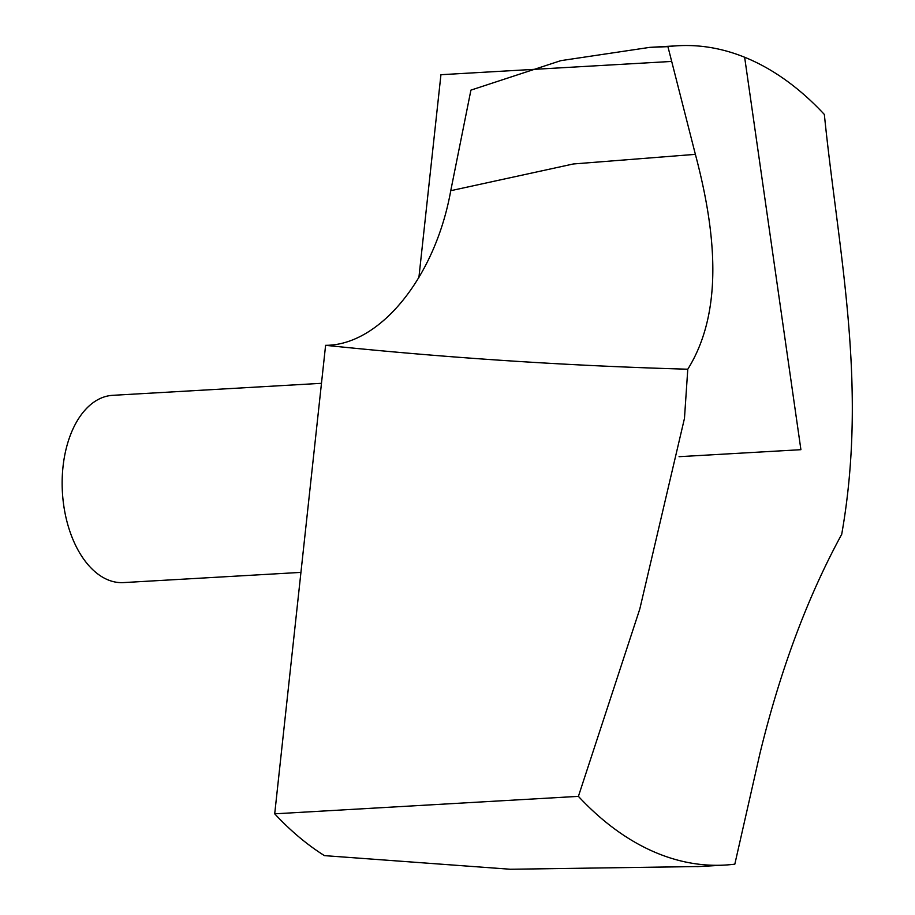 <?xml version="1.0" encoding="UTF-8"?>
<svg xmlns="http://www.w3.org/2000/svg" width="915" height="915" viewBox="0 0 915 915"><rect width="100%" height="100%" fill="white"/><g stroke="black" fill="none" stroke-linecap="round" stroke-linejoin="round"><path stroke-width="1.37" d="M578.406 796.359L639.802 608.99L684.466 418.384L687.783 369.214C566.191 365.748 445.468 357.776 325.603 345.321L274.706 813.824L578.406 796.359A410.332 244.076 -93.3 0 0 724.943 865.064A410.332 244.076 -93.3 0 0 734.825 864.16L759.953 753.445C780.255 670.089 807.51 597.049 841.708 534.314C868.289 383.808 838.186 251.167 824.346 114.455A410.332 244.076 -93.3 0 0 677.821 45.75A410.332 244.076 -93.3 0 0 667.927 46.654L695.377 154.349C715.656 230.866 724.177 310.871 687.783 369.214M699.689 866.516L510.215 869.25L324.436 855.628A410.332 244.076 -93.3 0 1 274.706 813.824M325.603 345.321C379.668 345.378 435.208 277.703 450.752 190.697L470.916 90.127L560.815 60.653L649.776 47.363L667.927 46.654M300.932 572.39L123.491 582.592A93.788 55.792 -93.3 0 1 62.403 492.156A93.788 55.792 -93.3 0 1 112.717 395.326L321.474 383.316M744.638 57.245L800.911 449.688L679.067 456.688M418.876 277.737L440.938 74.71L671.404 61.454M450.752 190.697L573.373 163.968L695.377 154.349M649.799 47.363L677.821 45.75M696.933 866.677L724.943 865.064"/></g></svg>
